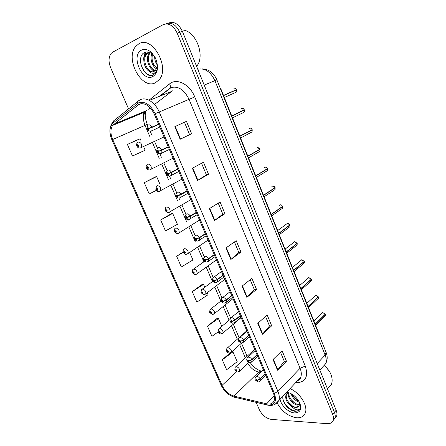 <?xml version="1.0" encoding="UTF-8"?>
<svg xmlns="http://www.w3.org/2000/svg" width="446" height="446" viewBox="0 0 446 446"><rect width="100%" height="100%" fill="white"/><g stroke="black" fill="none" stroke-linecap="round" stroke-linejoin="round"><path stroke-width="0.67" d="M171.208 87.505L161.173 95.349M220.586 89.1L220.904 88.966L320.39 337.248L321.114 339.897M138.879 43.78L135.907 46.206C124.484 58.298 141.588 90.204 155.347 82.811L159.177 79.728C170.311 67.474 152.242 35.245 138.879 43.78L135.907 46.206C124.484 58.298 141.588 90.204 155.347 82.811L159.177 79.728C170.311 67.474 152.242 35.245 138.879 43.78M277.15 403.017C281.983 411.552 288.501 416.48 296.696 417.802C300.911 418.019 303.743 416.48 305.192 413.174C308.381 406.239 300.047 392.736 290.017 388.656C300.047 392.736 308.381 406.239 305.192 413.174C303.743 416.48 300.911 418.019 296.696 417.802C288.501 416.48 281.983 411.552 277.15 403.017M139.275 104.113C145.089 102.58 150.085 105.892 154.255 114.053L273.459 393.355C274.658 396.254 274.875 398.741 274.1 400.809C272.84 403.58 270.348 404.578 266.624 403.803L233.972 396.109C228.837 394.52 224.868 390.936 222.063 385.355L112.715 139.498C110.374 133.8 110.335 129.117 112.598 125.449L139.275 104.113M138.706 102.781L113.083 123.035C109.387 126.781 109.008 132.373 111.94 139.804L221.222 385.327C224.293 391.443 228.642 395.373 234.273 397.113L266.92 404.851C274.535 405.693 277.038 401.874 274.429 393.394L155.152 113.691C150.564 104.721 145.084 101.086 138.706 102.781M333.062 420.639L334.874 418.32C335.476 416.609 335.325 414.613 334.416 412.327L179.81 32.263C176.036 24.642 171.375 21.843 165.823 23.878C171.375 21.843 176.036 24.642 179.81 32.263L334.416 412.327C335.325 414.613 335.476 416.609 334.874 418.32L333.062 420.639M280.495 352.24L284.275 361.293L277.529 370.197L286.455 361.243L282.067 350.712L273.03 359.521L277.529 370.197M284.258 361.249L286.455 361.243M265.543 316.454L269.523 325.97L262.387 334.283L271.686 325.82L267.182 315.01L257.766 323.317L262.387 334.283M269.507 325.931L271.686 325.82M250.195 279.703L254.376 289.705L246.839 297.393L256.528 289.448L251.901 278.349L242.089 286.131L246.839 297.393M254.359 289.677L256.528 289.448M191.613 133.733L180.167 139.252L191.613 133.733L186.445 121.345L174.854 126.658L180.167 139.252M208.516 174.286L206.414 174.882L197.539 180.463L208.516 174.286L203.493 162.238L192.382 168.22L197.539 180.463M218.222 203.153L222.838 214.214L214.431 220.525L224.957 213.723L220.073 202.005L209.414 208.628L214.431 220.525M222.833 214.191L224.957 213.723M234.423 241.949L238.822 252.469L230.855 259.488L240.957 252.096L236.202 240.695L225.977 247.915L230.855 259.488M238.811 252.442L240.957 252.096M256.177 402.409L259.36 409.735C262.209 415.259 266.195 418.482 271.319 419.402L327.219 423.672C330.213 423.834 332.186 422.758 333.14 420.444C333.736 418.733 333.586 416.731 332.671 414.44L177.168 33.088C173.36 25.416 168.677 22.612 163.119 24.675L112.732 52.154L111.188 53.403C108.529 57.027 108.35 61.782 110.647 67.686L128.559 108.885M217.04 318.455L207.44 326.154L211.928 336.334L218.2 331.908M229.757 353.132L222.264 359.81L226.64 369.745L237.227 361.728L232.946 351.888L231.848 351.738M171.375 213.656L160.66 219.945L165.499 230.933L177.419 224.316L172.686 213.444L171.247 213.673M155.364 176.911L144.242 182.676L149.215 193.96L156.373 190.336M138.935 139.208L127.389 144.42L132.495 156.005L145.167 150.213L143.551 146.5M202.194 284.392L192.243 291.645L196.842 302.087L208.07 294.734L207.2 292.738M183.217 251.895L176.649 256.255L181.371 266.964L192.94 259.968L189.667 252.453M206.42 174.893L201.564 163.275M189.533 134.475L184.432 122.265M176.649 256.255L183.362 252.291M160.66 219.945L172.686 213.444M159.947 184.17L156.646 176.588L155.241 176.945M144.242 182.676L156.646 176.588M141.042 140.73L140.183 138.762L138.817 139.252M127.389 144.42L140.183 138.762M204.814 287.252L203.571 284.392L202.066 284.392M192.243 291.645L203.571 284.392M221.829 326.355L218.44 318.555L216.907 318.45M207.44 326.154L218.44 318.555M222.264 359.81L232.946 351.888M140.535 62.356L141.159 64.637M334.79 418.526L336.591 416.213C337.198 414.501 337.048 412.511 336.15 410.231L182.431 31.443C178.684 23.861 174.035 21.073 168.488 23.097M223.518 95.494L236.452 89.891L223.563 95.606M223.491 95.433L236.374 89.702L223.485 95.411M158.564 124.155L149.115 128.37L148 127.645C147.414 128.682 147.71 129.368 148.892 129.714L149.154 128.459L148.624 129.095L148.172 128.348L149.115 128.37M158.625 124.3L148.73 128.593M158.575 124.178L148.713 128.559M149.154 128.459L152.08 127.35L152.008 130.516L151.283 131.107L159.791 127.032M158.681 124.423L152.08 127.35M137.786 145.809L136.933 146.182L137.401 145.981L138.477 146.695C139.029 145.719 138.739 145.056 137.602 144.699L137.368 145.892L137.864 145.296L138.305 146.026L137.401 145.981M138.277 145.541L137.769 145.775M137.368 145.892L136.844 145.981C136.348 144.71 136.582 143.573 137.546 142.558L138.221 142.018C141.025 142.458 142.129 144.27 141.521 147.448L140.206 148.078M231.714 115.938L244.402 109.995L231.786 116.122M241.609 108.462L241.844 108.35C242.858 108.116 243.683 108.607 244.313 109.816L231.708 115.927M168.198 146.734L158.921 151.138L157.806 150.408C157.209 151.389 157.499 152.069 158.681 152.443L158.96 151.227L158.419 151.83L157.968 151.099L158.921 151.138M159.205 151.021L158.531 151.345M168.226 146.795L160.198 150.581M158.96 151.227L161.865 150.124L161.82 153.129L160.404 153.831M168.315 146.996L161.865 150.124M250.975 132.49L252.068 131.91L252.252 129.831L251.416 130.048M249.325 128.359L249.693 128.164C250.713 127.957 251.538 128.454 252.163 129.658L239.814 136.164M177.686 168.962L168.577 173.561L167.462 172.814C166.849 173.756 167.138 174.419 168.326 174.815L168.61 173.645L168.064 174.219L167.607 173.5L168.577 173.561M170.746 172.608L170.249 172.842M168.61 173.645L171.493 172.552L171.47 175.395L170.116 176.12M177.798 169.224L171.493 172.552M240.561 138.02L252.068 131.91L252.252 129.831L239.892 136.353M258.803 151.969L259.84 151.372L259.99 149.399L259.343 149.549M257.721 147.659L259.906 149.226L247.814 156.117M187.03 190.855L178.082 195.632L176.967 194.874C176.348 195.772 176.633 196.43 177.82 196.853L178.121 195.722L177.564 196.257L177.107 195.56L178.082 195.632M178.121 195.722L180.976 194.629L180.976 197.327L179.677 198.069M187.142 191.111L180.976 194.629M248.511 157.873L259.84 151.372L259.99 149.399L247.887 156.306M266.524 171.186L267.5 170.584L267.628 168.705L267.098 168.811M264.467 167.378L265.086 167.005C266.111 166.849 266.931 167.361 267.544 168.538L255.697 175.808M196.234 212.419L187.443 217.375L186.333 216.605C185.698 217.458 185.982 218.105 187.169 218.551L187.482 217.458L186.919 217.966L186.456 217.28L187.443 217.375M187.482 217.458L190.319 216.377L190.33 218.93L189.104 219.677M196.346 212.675L190.319 216.377M267.617 168.722L255.775 175.992M146.873 167.852L146.511 168.075L146.996 167.913L148.066 168.644C148.635 167.713 148.345 167.055 147.208 166.676L146.957 167.83L147.464 167.267L147.91 167.975L146.996 167.913M147.855 167.484L147.364 167.729M146.957 167.83L146.422 167.869C145.948 166.642 146.165 165.538 147.074 164.557L147.804 163.983C150.57 164.446 151.673 166.213 151.127 169.285L149.856 169.937M147.877 167.512L147.381 167.763M156.106 189.489L157.516 190.258C158.09 189.372 157.812 188.725 156.669 188.323L156.407 189.439L156.925 188.903L157.366 189.6L156.446 189.522M157.293 189.093L156.819 189.349M156.407 189.439L155.855 189.439L156.462 186.222L157.248 185.62C159.969 186.105 161.078 187.833 160.582 190.804L159.367 191.473M157.31 189.126L156.83 189.383M165.321 210.763L166.821 211.56C167.412 210.707 167.133 210.072 165.99 209.648L165.717 210.724L166.241 210.222L166.687 210.902L165.75 210.807M166.587 210.389L166.129 210.651M165.717 210.724L165.154 210.679L165.711 207.557L166.548 206.933C169.229 207.446 170.344 209.135 169.898 212.012L168.733 212.686M166.609 210.417L166.146 210.685M196.58 66.303C205.907 55.895 195.342 29.514 181.79 30.027M157.226 64.949C155.531 62.54 154.667 59.797 154.634 56.731M157.148 63.115L155.665 58.526M156.462 68.762C152.348 66.649 149.605 58.588 151.885 53.76M156.736 68.048C152.722 64.558 151.305 59.959 152.482 54.25M155.063 70.769C149.226 70.596 144.61 57.846 149.616 52.851L149.906 52.556M155.453 70.368C149.878 69.554 145.792 57.718 150.335 52.762M155.554 58.275L153.201 54.947C150.397 52.188 147.609 51.318 144.85 52.338C135.021 56.363 143.88 78.803 152.644 75.229L155.353 73.222L157.07 69.554C156.395 71.711 155.214 72.943 153.513 73.261C152.041 73.473 150.597 72.809 149.181 71.271C150.871 72.124 152.448 72.219 153.903 71.555L155.604 70.189L157.143 66.214L156.981 62.34M149.181 71.271C144.303 68.656 141.778 58.248 145.959 54.05L147.626 52.779L149.226 52.282M153.77 71.616C147.788 73.724 141.259 59.368 146.879 53.749L148.802 52.36M141.549 50.108C130.438 55.298 142.029 82.41 152.738 76.623C158.001 72.999 158.876 66.749 155.359 57.874L152.014 53.057C148.401 49.551 144.917 48.569 141.549 50.108M152.85 75.151C147.23 77.247 139.754 67.552 140.585 58.861M144.303 57.027L145.965 51.998M143.818 60.422C143.534 57.278 144.108 54.507 145.541 52.098M155.849 72.525L155.42 72.352M153.948 71.533L150.341 67.764M147.47 59.48L148.312 52.606M154.662 57.685L154.556 56.614M328.089 388.098L331.417 384.285C332.772 380.745 332.225 376.63 329.772 371.936L324.694 365.369M329.31 371.128L324.721 365.324M299.389 402.18C295.408 400.921 292.615 398.055 291.009 393.589M298.87 401.132C295.837 399.772 293.568 397.458 292.069 394.192M299.4 404.918L297.527 405.057C292.777 404.689 286.828 397.029 288.389 392.525M299.528 404.344L298.151 404.36C293.758 403.976 288.094 397.353 288.863 392.67M283.11 396.003C281.203 401.233 288.25 410.225 294.349 411.195L294.845 411.24C296.986 411.346 298.558 410.682 299.561 409.233C298.502 410.041 297.008 410.08 295.074 409.35L290.407 405.626L295.297 407.538C297.237 407.611 298.547 406.891 299.221 405.375L299.489 402.666M290.407 405.626C286.427 401.985 284.994 398.295 286.098 394.548L288.233 392.48M298.653 406.312L295.642 407.148C290.563 406.763 284.381 398.167 286.739 393.863L287.887 392.385M280.077 399.226C280.952 405.42 288.662 412.712 294.639 412.929C300.242 412.667 301.936 409.294 299.729 402.81C296.696 396.929 292.359 393.378 286.722 392.162M288.25 392.826L285.769 393.177M299.227 409.673C295.759 414.094 284.135 406.735 282.859 398.495M292.281 405.832L288.306 401.974M294.472 402.85L291.071 399.555M296.579 399.839L293.869 397.224M274.145 190.152L275.054 189.55L275.165 187.76L274.719 187.833M275.076 187.582L263.48 195.225M205.299 233.665L199.407 237.54L196.664 238.783L195.554 238.002C194.913 238.816 195.186 239.457 196.379 239.92L196.697 238.866L196.134 239.346L195.671 238.677L196.664 238.783M196.697 238.866L199.513 237.79L199.546 240.216L198.381 240.968M205.411 233.91L199.513 237.79M264.11 196.786L275.054 189.55L275.165 187.76L263.553 195.409M281.66 208.867L282.513 208.265L282.602 206.559L282.218 206.615M279.257 205.394L280.071 204.825C281.103 204.725 281.917 205.249 282.524 206.398L271.157 214.387M214.236 254.588L208.472 258.641L205.745 259.873L204.636 259.087C203.984 259.856 204.257 260.486 205.45 260.971L205.784 259.957L205.205 260.408L204.742 259.75L205.745 259.873M205.784 259.957L208.577 258.892L208.622 261.183L207.529 261.936M214.336 254.833L208.577 258.892M282.591 206.576L271.229 214.565M289.08 227.332L289.872 226.741L289.945 225.119L289.61 225.152M289.855 224.946L278.733 233.291M223.033 275.21L217.397 279.43L214.693 280.651L213.584 279.854C212.926 280.584 213.194 281.203 214.387 281.71L214.727 280.735L214.147 281.153L213.684 280.506L214.693 280.651M214.727 280.735L217.503 279.67L217.559 281.85L216.533 282.591M223.134 275.45L217.503 279.67M289.933 225.135L278.806 233.47M287.441 223.362C288.445 223.273 289.253 223.803 289.878 224.946L287.419 223.368L277.646 230.582M174.436 231.708L175.992 232.539C176.588 231.73 176.315 231.106 175.172 230.66L174.888 231.703L175.417 231.223L175.863 231.887L174.921 231.781M175.741 231.368L175.306 231.641M174.888 231.703L174.308 231.613L174.832 228.581L175.713 227.934C178.35 228.469 179.47 230.125 179.069 232.907L177.965 233.593M175.763 231.396L175.317 231.675M183.434 252.341L185.029 253.216C185.636 252.447 185.363 251.828 184.22 251.36L183.925 252.364L184.46 251.918L184.912 252.57L183.958 252.447M184.761 252.04L184.343 252.319M183.925 252.364L183.334 252.241C182.971 250.903 183.133 249.916 183.813 249.286L184.744 248.623C187.342 249.186 188.463 250.808 188.106 253.501L187.064 254.187M184.783 252.068L184.36 252.352M192.315 272.673L193.932 273.588C194.551 272.857 194.283 272.25 193.135 271.765L192.828 272.735L193.374 272.311L193.82 272.952L192.862 272.813M193.648 272.417L193.252 272.696M192.828 272.735L192.226 272.567L192.672 269.691L193.642 269.016C196.207 269.601 197.333 271.196 197.015 273.799L196.034 274.485M193.67 272.439L193.263 272.729M296.4 245.568L297.131 244.982L297.192 243.438L296.891 243.46M297.103 243.26L286.209 251.945M231.703 295.525L226.194 299.907L223.507 301.122L222.403 300.314C221.734 301.005 221.996 301.619 223.195 302.143L223.541 301.201L222.955 301.596L222.493 300.961L223.507 301.122M223.541 301.201L226.295 300.147L226.362 302.215L225.408 302.945M231.809 295.765L226.295 300.147M297.181 243.455L286.282 252.118M303.626 263.564L304.3 262.989L304.072 261.529M301.624 259.778L304.267 261.367L293.585 270.354M240.249 315.545L234.858 320.089L232.193 321.293L231.089 320.473C230.409 321.131 230.671 321.733 231.87 322.28L232.227 321.371L231.636 321.739L231.173 321.114L232.193 321.293M232.227 321.371L234.958 320.323L235.036 322.285L234.15 323.004M240.349 315.779L234.958 320.323M294.092 271.614L304.3 262.989L304.345 261.518L293.658 270.527M310.75 281.326L311.375 280.774L311.157 279.369M311.319 279.196L300.866 288.523M248.673 335.28L243.399 339.975L240.756 341.168L239.653 340.343C238.967 340.961 239.218 341.558 240.416 342.121L240.79 341.246L240.188 341.586L239.725 340.973L240.756 341.168M240.79 341.246L243.499 340.203L243.583 342.065L242.763 342.768M248.773 335.509L243.499 340.203M311.397 279.386L300.933 288.696M317.781 298.87L318.355 298.329L318.154 296.986M318.288 296.819L308.052 306.458M256.974 354.732L251.817 359.571L249.191 360.758L248.088 359.922C247.396 360.507 247.647 361.093 248.846 361.673L249.225 360.831L248.617 361.148L248.154 360.546L249.191 360.758M249.225 360.831L251.912 359.799L252.007 361.572L251.249 362.252M257.069 354.96L251.912 359.799M318.366 297.014L308.119 306.625M324.721 316.192L325.251 315.673L325.056 314.385M325.173 314.224L315.149 324.158M265.158 373.904L260.113 378.888L257.504 380.064L256.405 379.223C255.703 379.775 255.954 380.354 257.152 380.951L257.537 380.143L256.929 380.432L256.461 379.836L257.504 380.064M257.537 380.143L260.208 379.117L260.302 380.8L259.611 381.453M265.253 374.133L260.208 379.117M325.251 314.413L315.21 324.326M201.068 292.71L202.707 293.669C203.331 292.972 203.069 292.375 201.921 291.868L201.609 292.805L202.155 292.409L202.607 293.039L201.642 292.883M202.406 292.498L202.032 292.782M201.609 292.805L200.99 292.598L201.402 289.794L202.412 289.108C204.943 289.722 206.069 291.288 205.79 293.814L204.87 294.488M202.434 292.52L202.044 292.816M209.704 312.456L211.354 313.46C211.989 312.802 211.733 312.211 210.579 311.687L210.256 312.59L210.813 312.217L211.265 312.836L210.289 312.663M211.042 312.295L210.685 312.579M210.256 312.59L209.626 312.345L210.01 309.608L211.058 308.922C213.55 309.552 214.682 311.091 214.437 313.538L213.578 314.207M211.064 312.317L210.696 312.613M218.211 331.924L219.884 332.972C220.525 332.348 220.274 331.763 219.12 331.222L218.785 332.092L219.348 331.746L219.8 332.354L218.819 332.164M219.549 331.813L219.215 332.092M218.785 332.092L218.144 331.813L218.495 329.137L219.577 328.446C222.041 329.103 223.173 330.62 222.961 332.989L222.158 333.641M219.577 331.83L219.226 332.125M226.607 351.119L228.285 352.206C228.943 351.615 228.692 351.041 227.532 350.478L227.192 351.32L227.761 350.996L228.213 351.593L227.226 351.392M227.939 351.052L227.622 351.331M227.192 351.32L226.54 351.002L226.863 348.382L227.978 347.696C230.415 348.376 231.541 349.87 231.363 352.173L230.621 352.808M227.967 351.069L227.638 351.364M234.88 370.046L236.575 371.167C237.239 370.609 236.988 370.046 235.834 369.466L235.482 370.275L236.057 369.979L236.508 370.57L235.516 370.347M236.213 370.024L235.917 370.303M235.482 370.275L234.819 369.929L235.12 367.359L236.263 366.679C238.666 367.381 239.797 368.853 239.647 371.089L238.961 371.708M236.241 370.041L235.928 370.331M148.964 100.205L169.642 83.848C176.722 77.699 189.873 84.355 194.757 96.944L305.281 366.099L300.086 368.268L189.043 99.324C184.137 89.557 178.054 85.671 170.79 87.672L159.908 95.857M305.281 366.099C308.515 376.441 305.733 381.977 296.925 382.707L295.692 382.623M297.393 380.817L300.676 377.327C301.674 374.774 301.479 371.752 300.086 368.268L277.93 391.404C279.413 395.005 279.675 398.094 278.722 400.67L275.193 404.238M137.106 103.751C137.022 102.246 137.546 101.236 138.684 100.724L140.25 99.731M143.473 118.184L143.183 112.018M113.256 121.58C109.309 126.396 108.857 132.468 111.901 139.81L111.94 139.804M221.222 385.327L221.088 385.115C224.176 391.371 228.647 395.418 234.496 397.274L235.321 397.47M234.273 397.113L267.979 405.197M137.58 101.616L114.667 120.085C113.546 120.604 113.016 121.585 113.083 123.035M266.92 404.851L267.137 405.007C272.294 406.195 276.152 404.751 278.722 400.67L300.676 377.327C299.907 379.206 300.794 379.189 297.449 380.761M274.429 393.394L277.93 391.404L159.233 111.979L155.152 113.691M140.501 99.614C146.36 96.765 155.437 102.664 159.233 111.979L194.757 96.944M332.671 414.44L336.15 410.231M177.168 33.088L182.431 31.443M141.427 112.749L141.209 113.563M169.642 83.848C170.785 86.217 170.556 87.856 168.962 88.771M222.063 385.355L236.57 371.797M247.837 363.401C250.624 368.05 254.237 370.944 258.674 372.081L260.364 372.416M233.972 396.109L258.674 372.081L261.735 371.083M266.624 403.803L274.273 395.814M172.446 90.839L154.478 104.481M137.82 104.994L141.282 103.606M149.315 100.383L170.98 91.709M113.769 124.211L146.533 110.63L145.335 111.846C142.971 115.425 142.871 119.952 145.034 125.415L149.901 136.693M150.202 107.793L148.144 109.381M112.715 139.498L147.236 124.401L147.765 125.627M152.359 142.391L159.233 158.319M161.664 163.95L168.432 179.621M170.835 185.201L177.491 200.616M179.877 206.141L186.422 221.311M188.786 226.791L195.225 241.704M197.572 247.145L203.894 261.802M206.23 267.21L212.43 281.571M214.771 287.001L220.842 301.056M223.195 306.513L229.132 320.267M231.502 325.758L237.305 339.205M239.692 344.736L245.367 357.882M231.179 259.232L226.306 247.681M214.766 220.296L209.759 208.41M197.89 180.256L192.739 168.03M180.535 139.068L175.228 126.486M247.14 297.114L242.407 285.875M262.683 333.982L258.072 323.049M277.808 369.879L273.326 359.236M322.335 367.348L325.569 363.819C326.561 361.316 326.416 358.406 325.123 355.077L214.922 80.67C210.573 71.661 204.853 67.848 197.768 69.236M204.201 85.086L216.884 79.873L326.098 352.334M319.849 370.057L325.569 363.819C327.108 361.098 327.542 358.116 326.879 354.877L326.137 352.435L325.123 355.077L317.206 363.557M235.009 92.729L236.213 92.188L236.436 89.902M236.096 92.244L235.22 92.634M236.358 89.713C235.722 88.481 234.897 88.001 233.888 88.263M148.618 124.913C149.901 124.607 151.016 125.326 151.963 127.077M243.048 112.743L244.196 112.18L244.391 110.006M244.073 112.241L243.254 112.643M169.352 149.438L160.242 153.859C156.602 153.179 158.007 152.71 157.009 151.807C156.351 151.2 156.557 150.023 157.633 148.273L158.402 147.659C159.696 147.397 160.811 148.128 161.747 149.856M251.945 131.971L251.187 132.378M178.774 171.509L169.792 176.17C166.442 175.339 165.583 173.516 167.211 170.701L168.042 170.054C169.341 169.837 170.456 170.578 171.381 172.284M259.906 149.226C259.282 148.039 258.463 147.537 257.442 147.715L256.941 148M259.711 151.445L259.014 151.846M188.056 193.252L179.197 198.141C176.125 197.572 177.118 197.138 176.198 196.279C175.518 195.727 175.663 194.562 176.644 192.784L177.53 192.103C178.84 191.931 179.95 192.689 180.864 194.372M267.366 170.667L266.736 171.058M197.199 214.682L188.463 219.783C186.517 219.337 185.558 218.741 185.575 217.999C184.884 217.481 185.001 216.321 185.937 214.52L186.874 213.818C188.19 213.69 189.305 214.454 190.208 216.12M275.082 187.593C274.474 186.428 273.654 185.915 272.629 186.038L271.904 186.512M274.92 189.634L274.362 190.007M206.214 235.795L197.595 241.102C194.361 239.926 193.787 239.569 195.097 235.928L196.078 235.209C197.4 235.12 198.515 235.895 199.407 237.54M282.374 208.36L281.883 208.711M215.095 256.606L208.622 261.183L206.593 262.097C203.632 260.982 202.819 260.693 204.117 257.013L205.143 256.277C206.476 256.227 207.585 257.013 208.472 258.641M289.727 226.852L289.303 227.165M223.847 277.111L217.559 281.85L215.463 282.786C212.814 282.312 211.995 280.64 213.004 277.78L214.074 277.033C215.412 277.022 216.522 277.819 217.397 279.43M297.114 243.282L294.672 241.671L285.083 249.13M296.975 245.105L296.635 245.378M232.472 297.326L226.362 302.215L224.204 303.174C221.673 302.739 220.859 301.089 221.768 298.235L222.877 297.488C224.221 297.51 225.325 298.318 226.194 299.907M301.83 259.739L292.42 267.438M240.979 317.257L235.036 322.285L232.823 323.266C230.231 322.692 229.422 321.064 230.398 318.388L231.546 317.636C232.896 317.697 233.999 318.516 234.858 320.089M311.33 279.218L308.894 277.574L299.656 285.507M249.364 336.903L243.583 342.065L241.319 343.063C237.779 341.073 238.025 341.073 238.911 338.246L240.093 337.494C241.448 337.594 242.552 338.419 243.399 339.975M318.305 296.846L315.874 295.185L306.803 303.341M257.632 356.27L252.007 361.572L249.699 362.581C246.655 361.104 246.17 359.989 247.301 357.815L248.517 357.068C249.877 357.201 250.975 358.032 251.817 359.571M325.19 314.252L322.765 312.568L313.856 320.942M265.783 375.37L260.302 380.8C258.975 381.86 258.189 382.2 257.955 381.815C254.917 380.243 254.521 379.317 255.569 377.099L256.818 376.363C258.184 376.53 259.282 377.366 260.113 378.888M111.901 139.81L221.088 385.115M333.14 420.444L336.591 416.213M142.146 112.448L142.018 113.223M112.598 125.449L145.335 111.846C145.931 114.143 143.779 114.12 147.236 124.401M150.179 131.224L152.097 135.69M154.55 141.371L157.555 148.351M159.93 153.876L161.385 157.248M163.805 162.868L167.189 170.723M169.541 176.181L170.534 178.495M172.931 184.053L176.683 192.761M179.002 198.147L179.554 199.429M181.923 204.937L186.027 214.465M188.318 219.783L188.441 220.062M190.793 225.525L195.236 235.839M199.535 245.824L204.485 257.314M208.154 265.838L213.182 277.512M216.656 285.574L221.974 297.922M225.035 305.036L230.638 318.037M233.303 324.231L239.084 337.644M241.459 343.164L247.106 356.276M250.251 362.615C253.261 366.846 256.801 369.634 260.882 370.972M201.91 68.874C208.75 69.124 213.74 72.793 216.884 79.873M160.443 95.639L170.383 87.868M224.327 97.507L236.213 92.188L236.452 89.891M147.91 125.488C146.277 128.727 147.158 130.633 150.553 131.196M234.412 88.169C235.326 88.33 235.979 88.843 236.374 89.702M164.028 136.95L140.072 148.094C138.606 148.133 137.563 147.498 136.933 146.182M232.494 117.9L244.196 112.18L244.402 109.995M242.29 108.266C242.669 108.055 243.349 108.568 244.33 109.811M250.061 128.097C250.34 127.801 251.048 128.32 252.18 129.647M256.361 177.458L267.5 170.584L267.628 168.705M265.281 166.966L267.561 168.527M173.081 158.168L149.566 169.982C148.144 169.987 147.124 169.352 146.511 168.075M182.013 179.091L158.927 191.54C157.538 191.524 156.546 190.888 155.944 189.639M190.81 199.713L168.148 212.781L165.237 210.88M150.157 52.673L149.616 52.851M146.879 53.749L145.959 54.05M153.201 54.947L152.014 53.057M331.417 384.285L327.459 388.817M286.739 393.863L286.098 394.548M287.642 392.82L286.432 392.469M272.74 186.015L275.098 187.582M271.753 215.864L282.513 208.265L282.602 206.559M280.105 204.82C281.091 204.708 281.905 205.227 282.535 206.386M279.296 234.691L289.872 226.741L289.945 225.119M221.461 271.519L213.991 277.05M199.49 220.051L179.069 232.907L177.235 233.715L174.397 231.814M208.053 240.104L188.106 253.501L186.199 254.337C185.285 254.437 184.36 253.802 183.417 252.436M216.494 259.879L197.015 273.799L195.036 274.664L192.31 272.762M204.602 261.306L193.631 269.016M286.739 253.272L297.131 244.982L297.192 243.438M230.075 291.701L222.677 297.515M294.695 241.665L297.125 243.265M238.56 311.592L231.24 317.686M301.858 259.728L304.278 261.35M308.615 277.635L311.341 279.202M301.345 289.722L311.375 280.774L311.408 279.369M246.928 331.194L239.686 337.561M315.523 295.258L315.885 295.18M308.509 307.595L318.355 298.329L318.377 296.991M255.173 350.511L248.009 357.151M315.902 295.174L318.31 296.824M322.347 312.663L322.776 312.562M315.578 325.24L325.251 315.673L325.262 314.391M263.302 369.55L256.221 376.463M322.793 312.562L325.195 314.229M224.817 279.386L205.79 293.814L203.744 294.695L201.074 292.799M212.887 281.231L202.294 289.131M233.029 298.625L214.437 313.538L212.335 314.447L209.715 312.546M221.277 300.71L210.841 308.955M241.13 317.602L222.961 332.989L220.803 333.915C219.978 333.987 219.12 333.352 218.228 332.014M229.863 319.654L219.265 328.496M241.515 343.113L231.363 352.173L229.16 353.109C228.436 353.249 227.588 352.613 226.624 351.203M246.789 330.871L227.571 347.763M248.918 362.386L239.647 371.089L237.4 372.036L234.903 370.13M254.655 349.296L235.772 366.757"/></g></svg>
